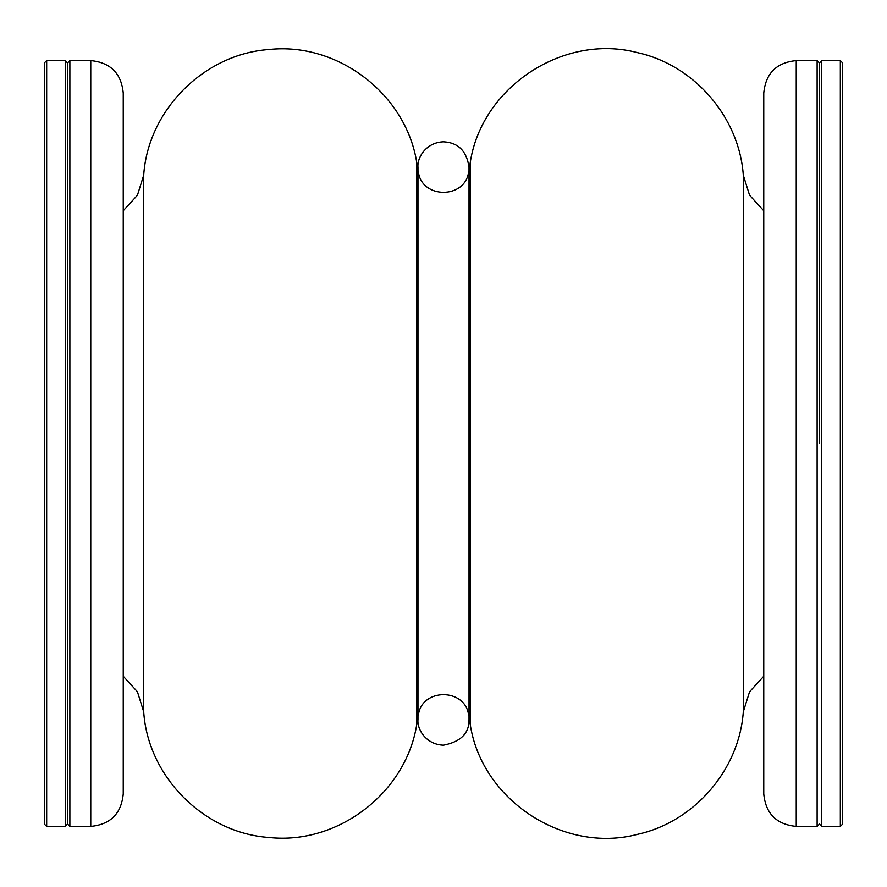 <?xml version="1.0" encoding="UTF-8"?>
<svg xmlns="http://www.w3.org/2000/svg" width="887" height="887" viewBox="0 0 887 887"><rect width="100%" height="100%" fill="white"/><g stroke="black" fill="none" stroke-linecap="round" stroke-linejoin="round"><path stroke-width="1.33" d="M821.761 443.5L821.761 826.407L840.333 826.407L840.333 60.593L821.761 60.593L821.761 443.5M840.333 60.593L842.65 62.91L842.65 824.09L840.333 826.407M819.444 443.5L819.444 62.91L819.444 443.5M69.873 60.593L67.556 62.91L65.239 60.593L65.239 826.407L67.556 824.09L67.556 62.91L67.556 824.09L69.873 826.407L69.873 60.593L90.762 60.593C110.498 62.522 121.331 73.344 123.249 93.08L123.249 793.92C121.331 813.656 110.498 824.478 90.762 826.407L90.762 60.593M65.239 60.593L46.667 60.593L46.667 826.407L65.239 826.407M46.667 826.407L44.35 824.09L44.35 62.91L46.667 60.593M763.751 793.92L763.751 93.08C765.669 73.355 776.502 62.522 796.238 60.593L796.238 826.407C776.502 824.478 765.669 813.645 763.751 793.92M796.238 826.407L817.127 826.407L817.127 60.593L796.238 60.593M123.249 676.238L137.43 691.76L143.705 711.817L143.705 175.182L137.43 195.24L123.249 210.762M143.705 711.817C147.941 776.79 204.021 833.048 268.994 837.483C337.969 845.1 406.412 792.534 416.835 723.925L416.835 163.075C406.412 94.465 337.969 41.9 268.994 49.517C204.021 53.952 147.941 110.21 143.705 175.182M763.751 210.762L749.57 195.24L743.295 175.182L743.295 711.817L749.57 691.76L763.751 676.238M743.295 175.182C739.237 117.184 694.388 65.194 637.609 52.677C563.533 32.985 481.264 87.203 470.165 163.075L470.165 723.925C481.264 799.797 563.533 854.015 637.609 834.323C694.388 821.805 739.237 769.816 743.295 711.817M417.977 169.561L416.835 163.075M417.977 717.439L416.835 723.925M418.354 171.745C421.547 199.198 465.442 199.209 468.646 171.745M418.354 715.255C421.547 687.802 465.442 687.791 468.646 715.255M469.023 717.439L470.165 723.925M469.023 169.561L470.165 163.075M817.127 826.407L819.444 824.09L821.761 826.407M817.127 60.593L819.444 62.91L821.761 60.593M90.762 826.407L69.873 826.407M417.977 719.645L417.977 719.656C417.012 729.458 426.137 744.625 443.5 745.18C460.73 741.809 469.245 733.305 469.023 719.656L469.023 167.344C466.762 151.112 458.257 142.607 443.5 141.82C426.137 142.375 417.012 157.542 417.977 167.344L417.977 719.656"/></g></svg>

